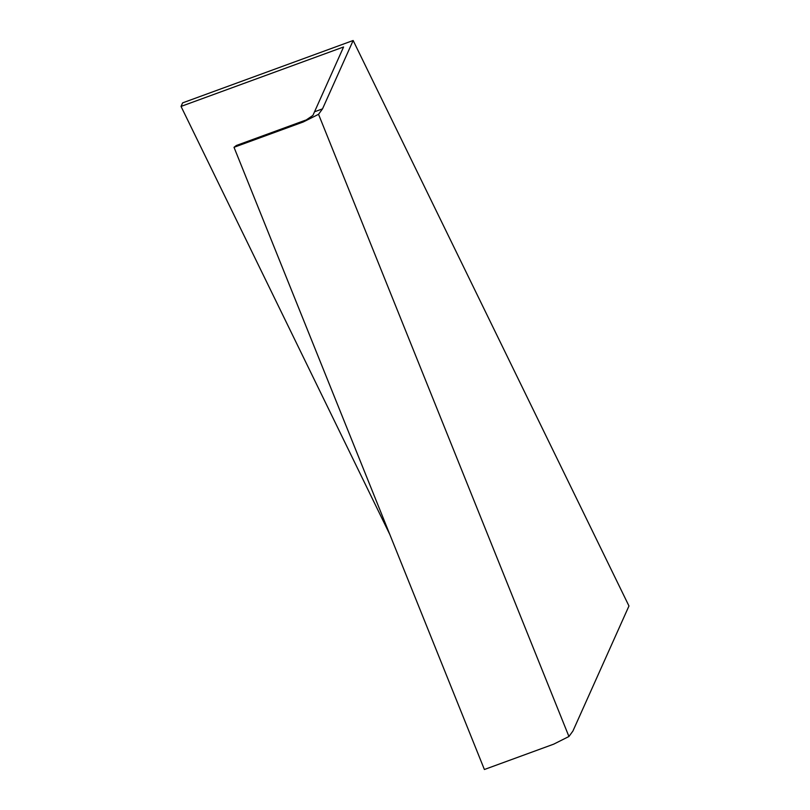 <?xml version="1.0" encoding="UTF-8"?>
<svg xmlns="http://www.w3.org/2000/svg" width="810" height="810" viewBox="0 0 810 810"><rect width="100%" height="100%" fill="white"/><g stroke="black" fill="none" stroke-linecap="round" stroke-linejoin="round"><path stroke-width="1.21" d="M389.812 534.478L181.035 106.414L343.582 46.97L312.903 115.415L303.284 121.966L318.543 114.311L322.522 108.864L353.16 40.5L628.965 605.981L572.913 731.055L568.934 736.503L318.543 114.311M314.533 111.79L322.522 108.864M305.643 120.143L236.358 145.486L234.009 147.298L303.284 121.966M353.16 40.5L182.625 102.87L181.035 106.414M234.009 147.298L484.39 769.5L553.676 744.167L568.934 736.503"/></g></svg>

